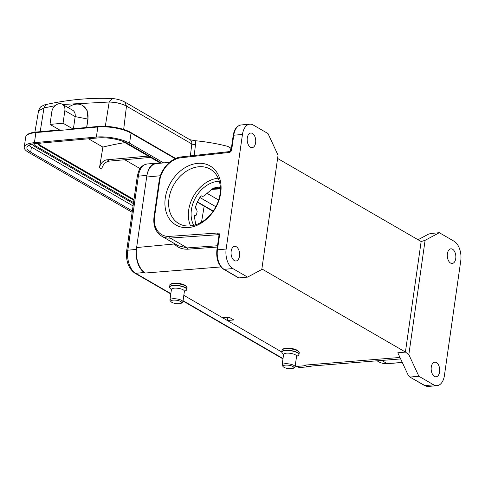 <?xml version="1.0" encoding="UTF-8"?>
<svg xmlns="http://www.w3.org/2000/svg" width="485" height="485" viewBox="0 0 485 485"><rect width="100%" height="100%" fill="white"/><g stroke="black" fill="none" stroke-linecap="round" stroke-linejoin="round"><path stroke-width="0.73" d="M195.77 224.797L194.17 215.358L195.376 215.776L196.516 214.922L197.14 211.357L196.48 208.962L195.243 207.804L196.789 203.282L198.947 198.953L201.081 195.71L202.154 196.334C203.542 196.383 204.9 195.631 206.222 194.079L212.012 189.12L215.079 187.64L218.298 187.034L220.378 188.016M439.313 232.709L454.093 241.263A15.374 8.888 -95.2 0 1 460.75 260.791L444.442 375.378A15.374 8.888 -95.2 0 1 437.112 385.648A15.374 8.888 -95.2 0 1 433.663 384.817L418.882 376.263L408.837 354.608L425.103 240.324L439.313 232.709L430.619 233.497L428.31 234.249L418.052 239.748M447.394 253.74A7.354 4.25 84.8 0 0 452.226 263.476A7.354 4.25 84.8 0 0 455.736 258.566A7.354 4.25 84.8 0 0 450.904 248.829A7.354 4.25 84.8 0 0 447.394 253.74M431.268 367.072A7.354 4.25 84.8 0 0 436.1 376.809A7.354 4.25 84.8 0 0 439.604 371.898A7.354 4.25 84.8 0 0 434.772 362.162A7.354 4.25 84.8 0 0 431.268 367.072M408.837 354.608L405.418 352.031L421.144 241.536L425.103 240.324M421.144 241.536L277.596 158.456M311.703 366.017A18.181 10.506 -95.2 0 1 309.46 366.66A18.181 10.506 -95.2 0 1 305.386 365.678L304.477 365.15A20.055 11.591 84.8 0 0 308.896 366.242L400.652 358.93M227.313 320.488L281.791 352.019L183.833 295.323L222.463 317.681L228.975 317.16L233.825 319.967L227.313 320.488L227.756 317.402L229.181 317.275M169.592 162.287L156.146 163.651A20.055 11.591 84.8 0 0 146.658 177.037L136.618 247.556A20.055 11.591 84.8 0 0 145.3 273.025L144.391 272.497A18.181 10.506 -95.2 0 1 136.315 251.327M261.87 268.945L405.418 352.031L397.803 352.783L408.237 375.281L409.576 376.881L424.969 385.599L433.663 384.817M217.504 245.743L187.258 247.914L187.847 249.193L217.316 247.047M187.847 249.193C182.19 249.369 177.692 247.635 174.357 243.985L173.672 243.1M247.58 277.117L232.8 268.563A15.374 8.888 -95.2 0 1 226.149 249.035L242.458 134.442A15.374 8.888 -95.2 0 1 249.787 124.178A15.374 8.888 -95.2 0 1 253.231 125.009L268.011 133.563L278.057 155.218L261.791 269.496L247.58 277.117L238.887 277.899L239.026 277.347M220.717 192.969A34.096 25.766 120.1 0 1 175.188 224.537A34.096 25.766 120.1 0 1 183.106 168.919A34.096 25.766 120.1 0 1 220.717 192.969M247.289 137.928A7.354 4.25 84.8 0 0 252.121 147.664A7.354 4.25 84.8 0 0 255.631 142.754A7.354 4.25 84.8 0 0 250.8 133.017A7.354 4.25 84.8 0 0 247.289 137.928M231.163 251.254A7.354 4.25 84.8 0 0 235.995 260.991A7.354 4.25 84.8 0 0 239.499 256.08A7.354 4.25 84.8 0 0 234.667 246.344A7.354 4.25 84.8 0 0 231.163 251.254M216.886 250.072A1.34 0.412 8.1 0 1 217.45 249.823A15.374 8.888 84.8 0 0 224.106 269.345A1.34 1.012 120.1 0 1 223.615 269.242C218.353 265.271 216.11 258.881 216.886 250.072L218.953 235.571A1.34 0.412 -171.9 0 1 219.517 235.316A2.674 2.019 -59.9 0 0 217.741 232.994L169.695 236.377A1.34 0.782 86 0 0 170.259 238.074L187.258 247.92L178.31 245.786M405.411 352.098L397.803 352.783M418.882 376.263L410.189 377.045M199.862 197.474L215.892 206.749L199.844 197.498M220.057 194.042A31.422 23.741 -59.9 0 0 210.26 169.156A31.422 23.741 -59.9 0 0 173.969 184.458A31.422 23.741 -59.9 0 0 178.777 223.549A31.422 23.741 -59.9 0 0 220.057 194.042M190.563 225.919A31.422 23.741 120.1 0 1 193.679 195.867A31.422 23.741 120.1 0 1 218.183 178.189M219.299 181.238A28.081 21.219 -59.9 0 0 217.989 181.317A28.081 21.219 -59.9 0 0 195.461 197.838A28.081 21.219 -59.9 0 0 193.757 225.367M180.735 301.518A5.48 1.691 8.1 0 1 181.335 303.198A5.48 1.691 8.1 0 1 176.916 303.701A5.48 1.691 8.1 0 1 171.823 302.325A5.48 1.691 8.1 0 1 171.066 301.737A5.48 1.691 8.1 0 1 173.927 300.082A5.48 1.691 8.1 0 1 180.735 301.518M171.066 301.737L170.193 300.688A6.554 2.019 8.1 0 1 169.932 299.991A6.554 2.019 8.1 0 1 174.612 298.724A6.554 2.019 8.1 0 1 181.748 300.433A6.554 2.019 8.1 0 1 182.906 301.84A6.554 2.019 8.1 0 1 182.463 302.434L181.335 303.198M182.906 301.84L184.409 291.261A6.554 2.019 -171.9 0 0 183.251 289.854A6.554 2.019 -171.9 0 0 176.116 288.145A6.554 2.019 -171.9 0 0 171.441 289.412L169.932 299.991M163.639 162.893L129.586 143.184A24.068 7.42 -171.9 0 0 96.382 137.055L34.435 142.663A24.068 7.42 -171.9 0 0 24.25 147.167A24.068 7.42 -171.9 0 0 28.512 152.326L132.156 212.315M36.43 132.096A0.8 0.461 84.8 0 0 36.248 132.047C29.937 132.581 26.414 134.266 25.681 137.091A24.068 7.42 8.1 0 1 35.866 132.587L73.362 129.192L74.144 128.622M161.499 163.112L127.416 143.378A21.395 6.596 -171.9 0 0 97.897 137.934L35.951 143.536A21.395 6.596 -171.9 0 0 26.899 147.543A21.395 6.596 -171.9 0 0 30.688 152.132L132.35 210.969M28.894 145.257A21.395 6.596 -171.9 0 0 31.404 147.094L133.066 205.931M133.866 200.287L39.77 145.827A8.16 2.516 8.1 0 1 38.327 144.081A8.16 2.516 8.1 0 1 38.988 143.263M122.42 141.147L160.535 163.209M33.835 143.796A12.701 3.916 -171.9 0 0 36.084 146.161L133.545 202.572M133.975 199.535L39.879 145.076A8.16 2.516 8.1 0 1 38.473 143.712M148.222 156.079L107.058 159.801A8.021 6.062 120.1 0 0 99.492 167.749L102.893 147.088A341.913 258.359 120.1 0 1 124.948 142.608M88.537 138.783L102.893 147.088M124.724 159.723L140.074 168.61M107.058 159.801L109.331 161.117A8.021 6.062 -59.9 0 0 101.765 169.065L99.492 167.749M109.331 161.117L150.495 157.395M230.854 150.744A8.021 6.062 -59.9 0 0 228.332 146.676A8.021 6.062 -59.9 0 0 227.138 146.191A347.26 262.403 120.1 0 0 195.006 140.692A8.021 6.062 120.1 0 1 195.51 144.548L194.2 155.485M124.79 102.014L190.126 139.832A5.347 4.044 120.1 0 1 191.811 143.936L126.476 106.118C124.687 105.057 122.014 104.081 118.455 103.19C117 102.656 113.908 102.268 109.186 102.026L112.453 98.576C90.683 97.576 68.482 99.583 45.832 104.59C44.941 104.602 43.389 105.287 41.176 106.645C40.467 106.742 39.588 108.173 38.533 110.932L34.908 132.193M86.7 127.488L88.04 119.11L87.13 110.568L82.511 105.451A17.114 12.931 -59.9 0 0 68.07 107.597M86.639 127.494L87.852 119.007A17.114 12.931 -59.9 0 0 82.511 105.451M63.056 123.226L73.362 129.192L75.157 116.6A8.021 6.062 -59.9 0 0 72.653 110.247L62.341 104.281A8.021 6.062 -59.9 0 0 51.804 111.817L50.01 124.409L63.056 123.226L64.844 110.635A8.021 6.062 -59.9 0 0 62.341 104.281M60.322 130.374L50.01 124.409M58.885 129.543L58.818 130.01M55.072 105.712L43.977 107.925L38.533 110.932M189.884 139.692L195.006 140.692M147.391 173.509A18.181 10.506 -95.2 0 1 155.727 163.221A18.181 10.506 -95.2 0 1 158.074 163.457M227.01 317.317L227.708 317.717M292.904 366.514A5.48 1.691 8.1 0 1 293.504 368.188A5.48 1.691 8.1 0 1 289.084 368.691A5.48 1.691 8.1 0 1 283.992 367.321A5.48 1.691 8.1 0 1 283.234 366.727A5.48 1.691 8.1 0 1 286.095 365.078A5.48 1.691 8.1 0 1 292.904 366.514M283.234 366.727L282.361 365.684A6.554 2.019 8.1 0 1 282.106 364.987A6.554 2.019 8.1 0 1 286.781 363.72A6.554 2.019 8.1 0 1 293.916 365.423A6.554 2.019 8.1 0 1 295.074 366.83A6.554 2.019 8.1 0 1 294.631 367.43L293.504 368.188M295.074 366.83L296.584 356.251A6.554 2.019 -171.9 0 0 295.42 354.85A6.554 2.019 -171.9 0 0 288.284 353.141A6.554 2.019 -171.9 0 0 283.61 354.408L282.106 364.987M194.17 215.583L194.509 215.552M220.948 266.938L145.3 273.025M304.477 365.15L399.973 357.463M218.953 235.571L218.771 234.795A1.34 1.012 -59.9 0 0 218.298 234.691A1.34 0.782 -94 0 1 217.741 232.994M136.618 247.556L174.357 243.985L174.6 243.64M160.414 175.74L146.658 177.037M232.8 268.563L224.106 269.345L238.887 277.899M219.517 235.316L217.45 249.823L226.149 249.035M169.695 236.377A22.728 17.175 120.1 0 1 154.594 216.613L159.686 180.826A22.728 17.175 120.1 0 1 180.887 157.777L229.205 152.448A2.674 2.019 -59.9 0 0 231.697 149.732L233.758 135.23A1.34 0.412 -171.9 0 0 233.194 135.479C234.213 129.246 236.844 125.742 241.093 124.96A15.374 8.888 84.8 0 0 233.758 135.23L242.458 134.442M233.194 135.479L231.133 149.986A1.34 0.412 8.1 0 1 231.697 149.732M229.205 152.448A1.34 0.764 -96.3 0 1 229.811 151.556L231.133 149.986M159.686 180.826A1.34 0.412 -171.9 0 0 159.116 181.075C160.571 169.223 171.078 157.77 181.493 156.885A1.34 0.764 83.7 0 0 180.887 157.777M159.116 181.075L154.024 216.868A1.34 0.412 8.1 0 1 154.594 216.613M218.298 234.691L170.259 238.074A24.068 18.188 120.1 0 1 161.766 236.213L178.389 245.834M424.478 385.496A1.34 1.012 -59.9 0 0 424.969 385.599A15.374 8.888 84.8 0 0 428.419 386.436L424.478 385.496L409.686 376.936M381.677 360.44L387.036 363.544L402.295 362.471M377.045 360.81L378.549 361.683A24.068 18.188 -59.9 0 0 387.036 363.544A1.34 0.782 86 0 0 387.327 363.617L402.338 362.562M206.98 193.291L218.68 200.062M216.098 187.337L218.899 187.161M212.618 188.738L220.384 188.192M184.367 291.594L186.149 290.394A8.615 2.655 -171.9 0 0 185.203 287.763A8.615 2.655 -171.9 0 0 185.167 287.744A8.615 2.655 -171.9 0 0 174.479 285.507A8.615 2.655 -171.9 0 0 170.017 288.102L169.623 286.993A8.694 2.68 8.1 0 1 175.825 285.313A8.694 2.68 8.1 0 1 185.294 287.581A8.694 2.68 8.1 0 1 186.834 289.442A8.694 2.68 8.1 0 1 186.646 289.866M187.064 287.787A8.694 2.68 -171.9 0 0 185.525 285.92A8.694 2.68 -171.9 0 0 176.061 283.652A8.694 2.68 -171.9 0 0 169.859 285.338C169.459 284.604 170.575 283.907 173.212 283.252C176.637 282.664 180.656 283.343 185.276 285.283L187.064 287.787L186.834 289.442L186.149 290.394M169.683 287.453A8.694 2.68 8.1 0 1 169.623 286.993L169.859 285.338M59.57 129.938L36.248 132.047A0.8 0.461 84.8 0 0 35.866 132.587L34.435 142.663M73.362 129.192L97.812 126.985L96.382 137.055M98.376 126.488A0.8 0.461 84.8 0 0 98.2 126.446A0.8 0.461 84.8 0 0 97.812 126.985A24.068 7.42 8.1 0 1 131.023 133.108L175.212 158.686M130.477 132.411A0.8 0.606 120.1 0 1 131.023 133.108L129.586 143.184M30.688 152.132L31.404 147.094M40.194 143.154L39.77 145.827M201.524 222.178L204.161 206.155M36.084 146.161A0.667 0.503 120.1 0 1 35.205 146.791L33.301 145.336L32.55 144.027M195.51 144.548A2.674 0.867 -173.2 0 1 191.811 143.936L190.381 155.909M123.675 129.465L126.476 106.118M105.312 126.306L109.186 102.026L62.674 104.475M126.482 106.118L124.784 102.044C121.098 100.062 116.982 98.904 112.453 98.564M40.188 131.696L43.977 107.925L45.839 104.59M64.844 110.635L75.157 116.6L88.04 119.11M144.391 272.497L135.697 273.285A2.674 2.019 120.1 0 1 134.715 273.079L170.793 293.958M295.25 365.629L296.693 366.46A18.181 10.506 84.8 0 0 300.767 367.448L295.711 366.26A2.674 2.019 -59.9 0 0 296.693 366.46L305.386 365.678M183.069 300.7L283.022 358.548M134.715 273.079C128.41 268.314 125.736 260.851 126.694 250.69A2.674 0.825 8.1 0 1 127.828 250.193A18.181 10.506 84.8 0 0 135.697 273.285L170.841 293.625M155.727 163.221L147.034 164.003A18.181 10.506 84.8 0 0 138.364 176.152L127.828 250.193L136.412 249.417M146.943 175.376L138.364 176.152A2.674 0.825 -171.9 0 0 137.231 176.649L126.694 250.69M197.413 201.875L213.285 211.06M296.535 356.584L298.317 355.39A8.615 2.655 -171.9 0 0 297.372 352.759A8.615 2.655 -171.9 0 0 297.335 352.734A8.615 2.655 -171.9 0 0 286.653 350.497A8.615 2.655 -171.9 0 0 282.185 353.092L281.791 351.989A8.694 2.68 8.1 0 1 287.993 350.303A8.694 2.68 8.1 0 1 297.463 352.571A8.694 2.68 8.1 0 1 299.002 354.438A8.694 2.68 8.1 0 1 298.815 354.862M299.239 352.777A8.694 2.68 -171.9 0 0 297.699 350.916A8.694 2.68 -171.9 0 0 288.229 348.648A8.694 2.68 -171.9 0 0 282.027 350.328C281.627 349.594 282.743 348.903 285.38 348.248C288.805 347.654 292.825 348.333 297.444 350.279L299.239 352.777L299.002 354.438L298.317 355.39M281.852 352.45A8.694 2.68 8.1 0 1 281.791 351.989L282.027 350.328M195.376 215.776L194.164 215.886M238.529 277.875L223.615 269.242M249.787 124.178L241.093 124.96M181.493 156.885L229.811 151.556M154.024 216.868C153.011 225.743 155.588 232.194 161.766 236.213M437.112 385.648L428.419 386.436M387.327 363.617C384.114 363.835 381.186 363.186 378.549 361.683M211.545 189.435L220.402 188.823M171.393 289.745L170.017 288.102M74.223 128.616L98.2 126.446C108.3 125.421 123.79 128.27 130.768 132.472L175.691 158.474M25.681 137.091L24.25 147.167M35.205 146.791L133.393 203.621M231.351 148.422L228.332 146.676M295.711 366.26L295.201 365.963M282.973 358.888L183.021 301.033M309.46 366.66L300.767 367.448M147.034 164.003C139.389 165.906 138.71 170.678 137.231 176.649M197.274 202.166L213.097 211.327M283.561 354.741L282.185 353.092"/></g></svg>
